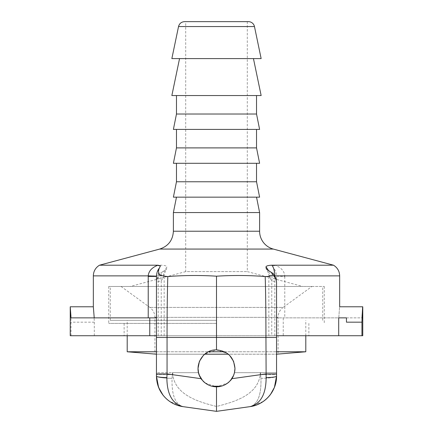 <?xml version="1.0" encoding="UTF-8"?>
<svg xmlns="http://www.w3.org/2000/svg" width="433" height="433" viewBox="0 0 433 433"><rect width="100%" height="100%" fill="white"/><g stroke="black" fill="none" stroke-linecap="round" stroke-linejoin="round"><path stroke-width="0.32" stroke-dasharray="2.17 1.62" d="M163.49 275.87A12.319 11.588 90 0 1 167.051 266.982L166.618 269.174L162.407 271.913A12.319 8.606 62.1 0 0 161.233 280.844L164.145 276.368L163.49 275.87L93.333 275.87M162.407 271.913L160.275 273.255L160.367 274.906A12.319 10.933 0 0 0 156.454 282.895C156.481 282.11 158.072 281.423 161.233 280.844L161.233 335.727L164.156 335.727L70.238 335.727M166.028 276.579L167.804 276.535C167.322 291.598 167.073 311.901 167.057 337.448L167.057 373.912L156.454 373.912L156.454 282.895C156.535 279.225 157.807 276.016 160.286 273.261M160.367 274.906L165.341 276.541M167.804 276.535C183.998 275.291 200.23 275.171 216.5 276.189L216.5 337.448L156.454 337.448M216.5 276.189C232.418 275.171 248.65 275.285 265.196 276.535L267.67 276.541M362.762 335.727L156.454 335.727L276.546 335.727L276.546 276.422L276.546 337.448L265.943 337.448C265.927 311.901 265.678 291.598 265.196 276.535M268.796 276.411L274.327 272.303L273.45 267.794L272.622 265.846L275.28 265.299C281.147 267.583 284.308 271.107 284.773 275.87L284.779 276.422L276.541 276.194C276.411 272.942 275.383 270.143 273.45 267.8M275.28 265.299A18.473 8.184 120.9 0 1 272.622 265.846M276.541 276.194L284.773 275.87L339.667 275.87M275.004 265.202L333.507 265.202M276.546 372.672L234.464 372.672L276.546 372.672L234.464 372.672L260.222 372.672L260.222 374.713C257.575 395.221 234.388 401.938 216.5 406.463C198.612 401.938 175.425 395.221 172.778 374.713L172.778 372.672L198.536 372.672C201.919 391.145 231.081 391.145 234.464 372.672L234.973 368.364C233.874 357.144 227.72 350.984 216.5 349.886C204.971 349.458 195.451 361.674 198.536 372.672L172.778 372.672L172.778 374.713C175.425 395.221 198.612 401.938 216.5 406.463C234.388 401.938 257.575 395.221 260.222 374.713L260.222 372.672L276.546 372.672L276.546 335.727L268.844 335.727L276.546 335.727L276.546 282.895C276.519 282.11 274.928 281.423 271.767 280.844L268.855 276.368L269.51 275.87A12.319 11.588 -90 0 0 268.514 270.863M259.611 212.56L173.389 212.56M99.493 265.202L161.119 265.202C164.919 265.375 166.894 265.97 167.051 266.982M259.611 197.161L173.389 197.161M184.555 21.65L248.445 21.65M171.852 58.601L261.148 58.601M185.708 21.65L247.292 21.65L185.708 21.65L185.708 271.605L247.292 271.605L185.708 271.605L130.284 286.457L216.5 286.457L108.732 286.457L324.268 286.457L130.284 286.457M247.292 21.65L247.292 271.605L302.716 286.457L216.5 286.457L302.716 286.457M259.611 163.29L173.389 163.29M216.5 163.29L176.469 163.29L216.5 163.29M256.531 181.768L176.469 181.768M256.531 147.897L176.469 147.897M259.611 129.418L173.389 129.418M256.531 114.025L176.469 114.025M171.852 95.552L261.148 95.552M216.5 58.601L179.549 58.601L216.5 58.601M228.51 382.399L231.807 378.707C233.89 375.573 234.946 372.126 234.973 368.364C233.858 357.165 227.698 351.006 216.5 349.886C202.281 349.307 192.75 367.254 201.193 378.707L204.506 382.409M205.199 382.972L216.5 386.837L227.807 382.967M230.562 380.342L227.855 382.929M224.824 384.856L221.263 386.209M211.737 386.209L208.176 384.856M205.145 382.929L202.438 380.342M156.454 354.199L204.636 354.199L216.5 349.886L228.359 354.199L276.546 354.199L276.546 335.727M156.454 282.895L156.454 372.672L198.536 372.672L156.454 372.672L156.454 335.727L161.233 335.727M216.5 386.837L216.5 411.35L182.964 406.636C175.165 404.211 171.533 394.782 172.074 378.339A18.473 2.225 0 0 1 156.454 376.147L156.454 373.912M201.193 378.707L167.057 373.912L166.867 377.608C166.949 394.133 172.312 403.81 182.964 406.636L216.5 411.35L182.964 406.636C175.165 404.211 171.533 394.782 172.074 378.339L172.361 374.653L156.454 374.653L156.454 372.672L156.454 376.147L158.121 386.095L159.431 389.337L162.992 395.113C168.524 401.694 175.176 405.537 182.964 406.636L169.898 401.548L166.84 399.172L163.062 395.199M265.743 399.562C261.002 403.475 255.768 405.835 250.036 406.636C257.835 404.211 261.467 394.782 260.926 378.339C261.467 394.782 257.835 404.211 250.036 406.636C260.688 403.81 266.051 394.133 266.133 377.608L265.943 337.448L216.5 337.448L216.5 349.886M250.036 406.636L216.5 411.35L250.036 406.636L263.102 401.548L266.16 399.172L269.938 395.199M216.5 335.727L124.125 335.727L216.5 335.727M216.5 323.408L108.732 323.408L216.5 323.408M276.546 374.653L276.546 373.912L276.546 374.653L260.639 374.653L260.639 372.672L260.639 374.653L260.222 374.713L260.639 374.653L260.926 378.339L260.639 374.653L276.546 374.653L276.546 376.147A12.319 1.483 0 0 1 266.133 377.608M338.698 317.865L338.774 317.865C339.84 303.387 339.84 303.387 338.774 317.865L276.546 317.865L283.242 317.865L283.242 335.727M362.064 316.312L362.01 317.865L283.242 317.865M276.546 337.448L276.541 376.185M156.454 317.865L70.99 317.865M94.302 335.727L94.302 322.174C93.625 305.021 92.814 301.049 94.226 317.865M346.524 317.865L362.01 317.865M166.867 377.608A12.319 1.483 0 0 1 156.454 376.147L156.459 376.201M158.581 387.367C157.32 384.455 156.611 380.742 156.459 376.234L156.454 376.147A18.473 2.225 180 0 0 172.074 378.339L172.361 374.653L156.454 374.653M276.546 373.912L265.943 373.912L231.807 378.707M270.593 271.913A12.319 8.606 -62.1 0 1 271.767 280.844L271.767 335.727M260.926 378.339A18.473 2.225 0 0 0 276.546 376.147A18.473 2.225 180 0 1 260.926 378.339M71.05 335.727L70.936 316.312M121.045 286.457L149.845 307.403C153.125 309.914 154.814 313.232 154.917 317.362L154.917 354.199L278.083 354.199L278.083 317.362L154.917 317.362L278.083 317.362A12.319 12.319 0 0 1 283.155 307.403L149.845 307.403L283.155 307.403L311.955 286.457L121.045 286.457L311.955 286.457M224.635 351.775L276.546 351.775M305.795 351.775L127.205 351.775M156.454 351.775L208.365 351.775M216.5 320.328L110.269 320.328L216.5 320.328M216.5 286.457L110.269 286.457L216.5 286.457M269.51 275.87L274.625 275.87M273.304 249.067L159.696 249.067M173.389 231.222L259.611 231.222M254.469 26.554L178.531 26.554M274.798 335.727L274.798 276.173M284.779 276.422L284.779 317.865M172.361 374.653L172.361 372.672L172.361 374.653L172.778 374.713L172.361 374.653M158.202 335.727L158.202 275.87A12.319 5.829 -90 0 1 161.119 265.202M94.302 322.174L71.05 322.174M164.145 276.368C163.382 275.853 166.413 268.303 166.618 269.174M108.732 286.457L108.732 323.408M324.268 286.457L324.268 323.408M124.125 323.408L124.125 335.727M308.875 323.408L308.875 335.727M268.844 335.727L268.844 276.368M164.156 335.727L164.156 276.368M268.855 276.368C269.618 275.853 266.587 268.303 266.382 269.174M274.419 387.367C275.68 384.455 276.389 380.742 276.541 376.234M305.795 335.727L305.795 320.328M127.205 335.727L127.205 320.328M322.731 320.328L322.731 286.457M110.269 320.328L110.269 286.457"/><path stroke-width="0.65" d="M165.341 276.541L166.028 276.579M267.67 276.541L268.796 276.411M273.304 249.067A18.473 18.473 0 0 1 259.611 231.222L173.389 231.222C172.843 240.255 168.28 246.204 159.696 249.067L273.304 249.067L333.507 265.202L271.881 265.202C268.081 265.375 266.106 265.97 265.949 266.982L266.382 269.174L272.725 273.255L272.633 274.906C271.794 275.983 269.315 276.525 265.196 276.535C249.002 275.291 232.77 275.171 216.5 276.189C200.582 275.171 184.35 275.285 167.804 276.535C161.347 275.962 158.413 274.863 159.008 273.234C158.18 271.513 158.359 269.699 159.55 267.794L160.378 265.846L157.996 265.202L99.493 265.202C95.541 267.659 93.485 271.215 93.333 275.87L148.227 275.87L148.221 317.865M268.514 270.863A12.319 11.588 -90 0 0 265.949 266.982M173.389 231.222L173.389 212.56L259.611 212.56L259.611 231.222M256.531 181.768L176.469 181.768L173.389 197.161L259.611 197.161L256.531 181.768L256.531 163.29M254.469 26.554A6.159 6.159 0 0 0 248.445 21.65L184.555 21.65C181.395 21.866 179.381 23.501 178.531 26.554L254.469 26.554L261.148 58.601L171.852 58.601L178.531 26.554M256.531 147.897L176.469 147.897L173.389 163.29L259.611 163.29L256.531 147.897L256.531 129.418M256.531 114.025L176.469 114.025L173.389 129.418L259.611 129.418L256.531 114.025L256.531 95.552M253.451 58.601L261.148 95.552L171.852 95.552L179.549 58.601M233.571 361.301L234.973 368.364C234.946 372.126 233.89 375.573 231.807 378.707C227.985 383.963 222.881 386.674 216.5 386.837C210.119 386.674 205.015 383.963 201.193 378.707C192.75 367.254 202.281 349.307 216.5 349.886C227.698 351.006 233.858 357.165 234.973 368.364L234.464 372.672L233.576 375.416M156.454 374.653L156.459 376.201C156.665 385.522 160.242 393.288 167.187 399.502C171.766 403.383 177.027 405.759 182.964 406.636C172.312 403.81 166.949 394.133 166.867 377.608L167.057 373.912L156.454 373.912L156.454 376.147C156.654 385.522 160.253 393.326 167.257 399.562C171.82 403.41 177.059 405.764 182.964 406.636L216.5 411.35L216.5 386.837M265.196 276.535C265.678 291.598 265.927 311.901 265.943 337.448L266.133 377.608C266.051 394.133 260.688 403.81 250.036 406.636L216.5 411.35L216.5 406.463L216.5 411.35L250.036 406.636C264.834 404.806 276.79 391.053 276.546 376.147L276.546 282.895C276.465 279.225 275.193 276.016 272.714 273.261M204.506 382.409L205.199 382.972M227.807 382.967L228.51 382.399M233.56 375.449L230.562 380.342M227.855 382.929L224.824 384.856M221.263 386.209L211.737 386.209M208.176 384.856L205.145 382.929M202.438 380.342L199.44 375.449M199.424 375.416L198.536 372.672L198.027 368.364L199.434 361.29L203.434 355.298L204.641 354.199L228.364 354.199L229.55 355.282M229.582 355.314L233.56 361.279M70.936 316.312L70.238 306.78L70.238 335.727L156.454 335.727L156.454 276.422L148.221 276.422M276.546 335.727L362.762 335.727L362.762 306.78L362.064 316.312M276.546 351.775L305.795 351.775L276.546 354.199L276.546 372.672M338.698 335.727L338.698 317.865L346.454 317.865L346.454 322.174L346.454 317.865M338.774 317.865C339.84 303.387 339.84 303.387 338.774 317.865M361.95 335.727L361.95 322.174C362.513 305.021 363.2 301.043 362.01 317.865M266.133 377.608A12.319 1.483 0 0 0 276.546 376.147L276.546 374.653M201.193 378.707L167.057 373.912L167.057 337.448L156.454 337.448L156.459 276.194L148.227 275.87C148.698 271.101 151.859 267.578 157.72 265.299A18.473 8.184 -120.9 0 0 160.378 265.846M157.996 265.202L157.72 265.299M156.459 276.194C156.594 272.952 157.623 270.154 159.55 267.794M94.226 317.865L93.333 306.78L70.238 306.78L70.99 317.865L149.758 317.865L149.758 335.727M156.454 317.865L149.758 317.865M156.454 376.147L156.454 376.147A12.319 1.483 0 0 0 166.867 377.608M156.454 337.448L156.454 373.912M216.5 276.189L216.5 337.448L167.057 337.448C167.073 311.901 167.322 291.598 167.804 276.535M182.953 406.636C174.872 405.375 168.253 401.57 163.089 395.232M159.425 389.343L157.217 382.951L156.459 376.228L158.575 387.373L163.062 395.199M216.5 349.886L216.5 337.448L276.546 337.448M167.257 399.562C171.998 403.475 177.232 405.835 182.964 406.636C174.531 405.31 167.717 401.261 162.516 394.49M276.546 376.147C276.346 385.522 272.747 393.326 265.743 399.562C261.18 403.41 255.941 405.764 250.036 406.636C255.438 405.845 260.298 403.794 264.628 400.471C272.335 394.192 276.303 386.079 276.546 376.147L274.425 387.373L270.484 394.49C265.283 401.261 258.469 405.31 250.036 406.636C255.784 405.835 261.034 403.464 265.781 399.529M272.633 274.906A12.319 10.933 0 0 1 276.546 282.895M231.807 378.707L265.943 373.912L276.546 373.912M156.454 351.775L127.205 351.775L156.454 354.199M208.365 351.775L224.635 351.775M271.881 265.202A12.319 5.829 90 0 1 274.798 275.87L339.667 275.87C339.515 271.215 337.459 267.659 333.507 265.202M274.625 275.87L274.798 276.173M346.454 322.174L361.95 322.174M159.696 249.067L99.493 265.202M176.469 197.161L173.389 212.56M256.531 197.161L259.611 212.56M176.469 181.768L176.469 163.29M176.469 147.897L176.469 129.418M176.469 114.025L176.469 95.552M362.762 306.78L339.667 306.78L339.667 275.87M93.333 306.78L93.333 275.87M264.628 400.465C260.168 403.837 255.302 405.894 250.036 406.636M270.484 394.49L269.938 395.199M167.187 399.502C171.917 403.437 177.173 405.818 182.964 406.636M305.795 351.775L305.795 335.727M127.205 351.775L127.205 335.727"/></g></svg>
